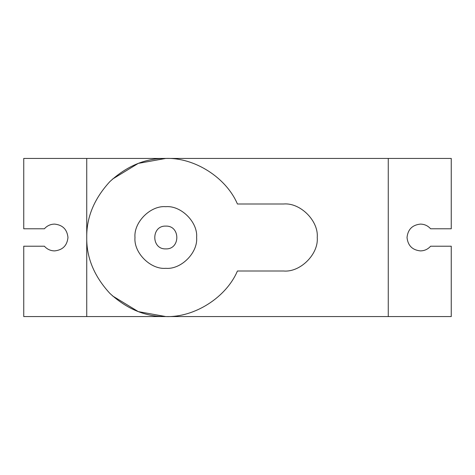 <?xml version="1.0" encoding="UTF-8"?>
<svg xmlns="http://www.w3.org/2000/svg" width="475" height="475" viewBox="0 0 475 475"><rect width="100%" height="100%" fill="white"/><g stroke="black" fill="none" stroke-linecap="round" stroke-linejoin="round"><path stroke-width="0.71" d="M165.805 248.888C151.115 249.518 151.115 225.482 165.805 226.112C151.115 225.482 151.115 249.518 165.805 248.888C180.494 249.518 180.494 225.482 165.805 226.112C180.494 225.482 180.494 249.518 165.805 248.888M165.805 268.322C181.052 269.699 198.004 252.748 196.626 237.5C198.004 222.252 181.052 205.301 165.805 206.678C150.551 205.301 133.6 222.252 134.983 237.5C133.6 252.748 150.551 269.699 165.805 268.322M112.468 295.872L138.29 311.624L165.805 316.57C194.477 317.621 226.225 297.421 237.423 271.005L283.735 271.005C300.313 272.502 318.737 254.078 317.235 237.5C318.737 220.922 300.313 202.498 283.735 203.995L237.423 203.995C226.225 177.579 194.477 157.379 165.805 158.43C145.623 158.163 126.985 165.882 109.891 181.592C94.187 198.687 86.462 217.318 86.735 237.5C86.462 257.682 94.187 276.313 109.891 293.408C126.985 309.118 145.623 316.837 165.805 316.57C194.477 317.621 226.225 297.421 237.423 271.005M420.428 224.099C412.348 224.948 407.877 229.419 407.027 237.5C407.877 245.581 412.348 250.052 420.428 250.901C412.348 250.052 407.877 245.581 407.027 237.5C407.877 229.419 412.348 224.948 420.428 224.099C424.502 224.182 427.898 225.75 430.611 228.79L451.25 228.79L451.25 158.43L165.805 158.43L138.29 163.376L112.468 179.128M237.423 203.995C226.225 177.579 194.477 157.379 165.805 158.43L23.75 158.43L23.75 228.79L44.389 228.79C47.102 225.75 50.498 224.182 54.572 224.099C62.652 224.948 67.123 229.419 67.972 237.5C67.123 245.581 62.652 250.052 54.572 250.901C50.498 250.818 47.102 249.25 44.389 246.21L23.75 246.21L23.75 316.57L388.265 316.57L388.265 158.43M54.572 224.099C62.652 224.948 67.123 229.419 67.972 237.5C67.123 245.581 62.652 250.052 54.572 250.901M420.428 250.901C424.502 250.818 427.898 249.25 430.611 246.21L451.25 246.21L451.25 316.57L388.265 316.57M86.735 158.43L86.735 316.57"/></g></svg>
